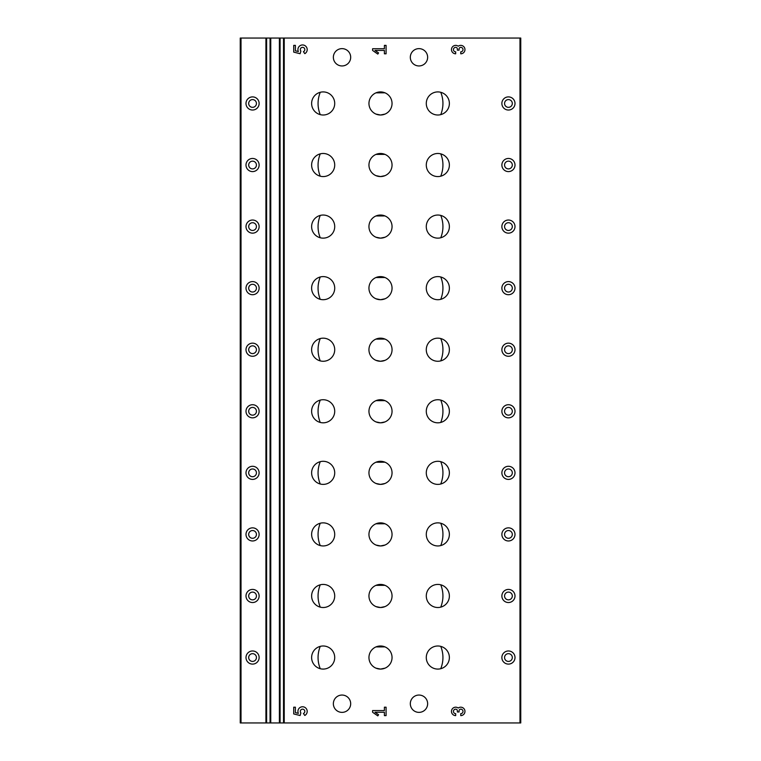 <?xml version="1.0" encoding="UTF-8"?>
<svg xmlns="http://www.w3.org/2000/svg" width="761" height="761" viewBox="0 0 761 761"><rect width="100%" height="100%" fill="white"/><g stroke="black" fill="none" stroke-linecap="round" stroke-linejoin="round"><path stroke-width="1.14" d="M460.747 715.616A4.214 4.214 0 0 0 464.743 710.07A4.214 4.214 0 0 0 458.217 708.034A4.214 4.214 0 0 0 451.692 710.07A4.214 4.214 0 0 0 455.687 715.616L455.687 713.656A2.245 2.245 0 0 1 453.442 711.411A2.245 2.245 0 0 1 455.687 709.157A1.684 1.684 0 0 1 457.371 710.841L457.371 711.973L459.064 711.973L459.064 710.841A1.684 1.684 0 0 1 460.747 709.157A2.245 2.245 0 0 1 462.992 711.411A2.245 2.245 0 0 1 460.747 713.656L460.747 715.616M304.8 715.473A4.633 4.633 0 0 0 306.673 709.271A4.633 4.633 0 0 0 300.519 707.245A4.633 4.633 0 0 0 298.36 713.361L295.401 712.619L295.401 707.197L293.717 707.197L293.717 713.932L300.1 715.53L300.88 712.895A2.245 2.245 0 0 1 301.28 709.566A2.245 2.245 0 0 1 304.543 710.336A2.245 2.245 0 0 1 303.411 713.495L304.8 715.473M460.747 53.803A4.214 4.214 0 0 0 464.743 48.257A4.214 4.214 0 0 0 458.217 46.221A4.214 4.214 0 0 0 451.692 48.257A4.214 4.214 0 0 0 455.687 53.803L455.687 51.843A2.245 2.245 0 0 1 453.442 49.589A2.245 2.245 0 0 1 455.687 47.344A1.684 1.684 0 0 1 457.371 49.027L457.371 50.159L459.064 50.159L459.064 49.027A1.684 1.684 0 0 1 460.747 47.344A2.245 2.245 0 0 1 462.992 49.589A2.245 2.245 0 0 1 460.747 51.843L460.747 53.803M304.8 53.66A4.633 4.633 0 0 0 306.673 47.458A4.633 4.633 0 0 0 300.519 45.432A4.633 4.633 0 0 0 298.36 51.548L295.401 50.806L295.401 45.384L293.717 45.384L293.717 52.119L300.1 53.717L300.88 51.082A2.245 2.245 0 0 1 301.28 47.753A2.245 2.245 0 0 1 304.543 48.523A2.245 2.245 0 0 1 303.411 51.672L304.8 53.66M418.978 712.372A8.656 8.656 0 0 1 411.482 699.378A8.656 8.656 0 0 1 426.474 699.378A8.656 8.656 0 0 1 418.978 712.372M342.022 712.372A8.656 8.656 0 0 1 334.526 699.378A8.656 8.656 0 0 1 349.518 699.378A8.656 8.656 0 0 1 342.022 712.372M418.978 65.95A8.656 8.656 0 0 1 411.482 52.956A8.656 8.656 0 0 1 426.474 52.956A8.656 8.656 0 0 1 418.978 65.95M342.022 65.95A8.656 8.656 0 0 1 334.526 52.956A8.656 8.656 0 0 1 349.518 52.956A8.656 8.656 0 0 1 342.022 65.95M508.434 110.031A6.564 6.564 0 0 1 502.755 100.176A6.564 6.564 0 0 1 514.122 100.176A6.564 6.564 0 0 1 508.434 110.031M508.434 171.596A6.564 6.564 0 0 1 502.755 161.741A6.564 6.564 0 0 1 514.122 161.741A6.564 6.564 0 0 1 508.434 171.596M508.434 233.151A6.564 6.564 0 0 1 502.755 223.306A6.564 6.564 0 0 1 514.122 223.306A6.564 6.564 0 0 1 508.434 233.151M508.434 294.716A6.564 6.564 0 0 1 502.755 284.871A6.564 6.564 0 0 1 514.122 284.871A6.564 6.564 0 0 1 508.434 294.716M508.434 356.281A6.564 6.564 0 0 1 502.755 346.436A6.564 6.564 0 0 1 514.122 346.436A6.564 6.564 0 0 1 508.434 356.281M508.434 417.846A6.564 6.564 0 0 1 502.755 408.001A6.564 6.564 0 0 1 514.122 408.001A6.564 6.564 0 0 1 508.434 417.846M508.434 479.411A6.564 6.564 0 0 1 502.755 469.566A6.564 6.564 0 0 1 514.122 469.566A6.564 6.564 0 0 1 508.434 479.411M508.434 540.976A6.564 6.564 0 0 1 502.755 531.13A6.564 6.564 0 0 1 514.122 531.13A6.564 6.564 0 0 1 508.434 540.976M508.434 602.541A6.564 6.564 0 0 1 502.755 592.695A6.564 6.564 0 0 1 514.122 592.695A6.564 6.564 0 0 1 508.434 602.541M508.434 664.106A6.564 6.564 0 0 1 502.755 654.251A6.564 6.564 0 0 1 514.122 654.251A6.564 6.564 0 0 1 508.434 664.106M384.999 606.603L380.5 607.516A11.539 11.539 0 0 1 370.502 590.203A11.539 11.539 0 0 1 390.498 590.203A11.539 11.539 0 0 1 380.5 607.516L376.01 606.612M323.168 607.516A11.539 11.539 0 0 1 313.171 590.203A11.539 11.539 0 0 1 333.166 590.203A11.539 11.539 0 0 1 323.168 607.516M437.832 545.951A11.539 11.539 0 0 1 427.834 528.638A11.539 11.539 0 0 1 447.829 528.638A11.539 11.539 0 0 1 437.832 545.951M384.999 545.038L380.5 545.951A11.539 11.539 0 0 1 370.502 528.638A11.539 11.539 0 0 1 390.498 528.638A11.539 11.539 0 0 1 380.5 545.951L376.01 545.047M323.168 484.386A11.539 11.539 0 0 1 313.171 467.073A11.539 11.539 0 0 1 333.166 467.073A11.539 11.539 0 0 1 323.168 484.386M384.999 483.482L380.5 484.386A11.539 11.539 0 0 1 370.502 467.073A11.539 11.539 0 0 1 390.498 467.073A11.539 11.539 0 0 1 380.5 484.386L376.01 483.482M437.832 484.386A11.539 11.539 0 0 1 427.834 467.073A11.539 11.539 0 0 1 447.829 467.073A11.539 11.539 0 0 1 437.832 484.386M323.168 545.951A11.539 11.539 0 0 1 313.171 528.638A11.539 11.539 0 0 1 333.166 528.638A11.539 11.539 0 0 1 323.168 545.951M437.832 669.081A11.539 11.539 0 0 1 427.834 651.768A11.539 11.539 0 0 1 447.829 651.768A11.539 11.539 0 0 1 437.832 669.081M384.999 668.168L380.5 669.081A11.539 11.539 0 0 1 370.502 651.768A11.539 11.539 0 0 1 390.498 651.768A11.539 11.539 0 0 1 380.5 669.081L376.01 668.168M323.168 669.081A11.539 11.539 0 0 1 313.171 651.768A11.539 11.539 0 0 1 333.166 651.768A11.539 11.539 0 0 1 323.168 669.081M437.832 607.516A11.539 11.539 0 0 1 427.834 590.203A11.539 11.539 0 0 1 447.829 590.203A11.539 11.539 0 0 1 437.832 607.516M437.832 176.571A11.539 11.539 0 0 1 427.834 159.258A11.539 11.539 0 0 1 447.829 159.258A11.539 11.539 0 0 1 437.832 176.571M384.999 175.658L380.5 176.571A11.539 11.539 0 0 1 370.502 159.258A11.539 11.539 0 0 1 390.498 159.258A11.539 11.539 0 0 1 380.5 176.571L376.01 175.658M323.168 176.571A11.539 11.539 0 0 1 313.171 159.258A11.539 11.539 0 0 1 333.166 159.258A11.539 11.539 0 0 1 323.168 176.571M437.832 115.006A11.539 11.539 0 0 1 427.834 97.693A11.539 11.539 0 0 1 447.829 97.693A11.539 11.539 0 0 1 437.832 115.006M323.168 299.701A11.539 11.539 0 0 1 313.171 282.379A11.539 11.539 0 0 1 333.166 282.379A11.539 11.539 0 0 1 323.168 299.701M437.832 238.136A11.539 11.539 0 0 1 427.834 220.814A11.539 11.539 0 0 1 447.829 220.814A11.539 11.539 0 0 1 437.832 238.136M384.999 237.223L380.5 238.136A11.539 11.539 0 0 1 370.502 220.814A11.539 11.539 0 0 1 390.498 220.814A11.539 11.539 0 0 1 380.5 238.136L376.01 237.223M323.168 238.136A11.539 11.539 0 0 1 313.171 220.814A11.539 11.539 0 0 1 333.166 220.814A11.539 11.539 0 0 1 323.168 238.136M437.832 361.266A11.539 11.539 0 0 1 427.834 343.943A11.539 11.539 0 0 1 447.829 343.943A11.539 11.539 0 0 1 437.832 361.266M323.168 422.821A11.539 11.539 0 0 1 313.171 405.508A11.539 11.539 0 0 1 333.166 405.508A11.539 11.539 0 0 1 323.168 422.821M384.999 421.917L380.5 422.821A11.539 11.539 0 0 1 370.502 405.508A11.539 11.539 0 0 1 390.498 405.508A11.539 11.539 0 0 1 380.5 422.821L376.01 421.917M437.832 422.821A11.539 11.539 0 0 1 427.834 405.508A11.539 11.539 0 0 1 447.829 405.508A11.539 11.539 0 0 1 437.832 422.821M384.999 360.353L380.5 361.266A11.539 11.539 0 0 1 370.502 343.943A11.539 11.539 0 0 1 390.498 343.943A11.539 11.539 0 0 1 380.5 361.266L376.01 360.353M323.168 361.266A11.539 11.539 0 0 1 313.171 343.943A11.539 11.539 0 0 1 333.166 343.943A11.539 11.539 0 0 1 323.168 361.266M437.832 299.701A11.539 11.539 0 0 1 427.834 282.379A11.539 11.539 0 0 1 447.829 282.379A11.539 11.539 0 0 1 437.832 299.701M384.999 298.788L380.5 299.701A11.539 11.539 0 0 1 370.502 282.379A11.539 11.539 0 0 1 390.498 282.379A11.539 11.539 0 0 1 380.5 299.701L376.01 298.788M384.999 114.093L380.5 115.006A11.539 11.539 0 0 1 370.502 97.693A11.539 11.539 0 0 1 390.498 97.693A11.539 11.539 0 0 1 380.5 115.006L376.01 114.093M323.168 115.006A11.539 11.539 0 0 1 313.171 97.693A11.539 11.539 0 0 1 333.166 97.693A11.539 11.539 0 0 1 323.168 115.006M241.018 722.95L241.018 38.05L240.248 38.05L240.248 722.95L280.086 722.95L280.086 38.05L520.752 38.05L520.752 722.95L519.982 722.95L519.982 38.05M280.086 722.95L519.982 722.95M384.391 45.384L386.084 45.384L386.084 53.803L384.391 53.803L384.391 50.435L375.002 50.435L378.578 52.937L377.789 54.069L372.595 50.435L372.595 48.752L384.391 48.752L384.391 45.384M384.391 707.197L386.084 707.197L386.084 715.616L384.391 715.616L384.391 712.248L375.002 712.248L378.578 714.75L377.789 715.882L372.595 712.248L372.595 710.565L384.391 710.565L384.391 707.197M320.238 461.68C317.337 469.176 317.337 476.614 320.238 484.015M320.238 646.374C317.337 653.87 317.337 661.309 320.238 668.7M320.238 276.985C317.337 284.481 317.337 291.929 320.238 299.32M320.238 400.115C317.337 407.611 317.337 415.059 320.238 422.45M320.238 92.3C317.337 99.786 317.337 107.234 320.238 114.626M320.238 338.55C317.337 346.046 317.337 353.494 320.238 360.885M320.238 215.42C317.337 222.916 317.337 230.364 320.238 237.755M320.238 153.855C317.337 161.351 317.337 168.799 320.238 176.191M320.238 523.245C317.337 530.74 317.337 538.179 320.238 545.58M320.238 584.809C317.337 592.305 317.337 599.744 320.238 607.145M440.762 668.7C443.663 661.214 443.663 653.766 440.762 646.374M440.762 607.145C443.663 599.649 443.663 592.201 440.762 584.809M440.762 545.58C443.663 538.084 443.663 530.636 440.762 523.245M440.762 484.015C443.663 476.519 443.663 469.071 440.762 461.68M440.762 422.45C443.663 414.954 443.663 407.506 440.762 400.115M440.762 360.885C443.663 353.389 443.663 345.941 440.762 338.55M440.762 299.32C443.663 291.824 443.663 284.386 440.762 276.985M440.762 237.755C443.663 230.26 443.663 222.821 440.762 215.42M440.762 176.191C443.663 168.695 443.663 161.256 440.762 153.855M440.762 114.626C443.663 107.13 443.663 99.691 440.762 92.3M375.982 523.787L384.961 523.768M375.982 646.917L384.961 646.888M375.982 215.972L384.961 215.943M375.982 339.102L384.961 339.073M375.982 92.842L384.961 92.813M375.982 277.537L384.961 277.508M375.982 400.657L384.961 400.638M375.982 154.407L384.961 154.378M375.982 462.222L384.961 462.203M375.982 585.352L384.961 585.333M252.566 171.596A6.564 6.564 0 0 1 246.878 161.741A6.564 6.564 0 0 1 258.245 161.741A6.564 6.564 0 0 1 252.566 171.596M252.566 233.151A6.564 6.564 0 0 1 246.878 223.306A6.564 6.564 0 0 1 258.245 223.306A6.564 6.564 0 0 1 252.566 233.151M252.566 294.716A6.564 6.564 0 0 1 246.878 284.871A6.564 6.564 0 0 1 258.245 284.871A6.564 6.564 0 0 1 252.566 294.716M252.566 356.281A6.564 6.564 0 0 1 246.878 346.436A6.564 6.564 0 0 1 258.245 346.436A6.564 6.564 0 0 1 252.566 356.281M252.566 417.846A6.564 6.564 0 0 1 246.878 408.001A6.564 6.564 0 0 1 258.245 408.001A6.564 6.564 0 0 1 252.566 417.846M252.566 479.411A6.564 6.564 0 0 1 246.878 469.566A6.564 6.564 0 0 1 258.245 469.566A6.564 6.564 0 0 1 252.566 479.411M252.566 540.976A6.564 6.564 0 0 1 246.878 531.13A6.564 6.564 0 0 1 258.245 531.13A6.564 6.564 0 0 1 252.566 540.976M252.566 602.541A6.564 6.564 0 0 1 246.878 592.695A6.564 6.564 0 0 1 258.245 592.695A6.564 6.564 0 0 1 252.566 602.541M252.566 664.106A6.564 6.564 0 0 1 246.878 654.251A6.564 6.564 0 0 1 258.245 654.251A6.564 6.564 0 0 1 252.566 664.106M252.566 110.031A6.564 6.564 0 0 1 246.878 100.176A6.564 6.564 0 0 1 258.245 100.176A6.564 6.564 0 0 1 252.566 110.031M241.018 38.05L280.086 38.05M252.566 107.339A3.872 3.872 0 0 1 249.208 101.527A3.872 3.872 0 0 1 255.915 101.527A3.872 3.872 0 0 1 252.566 107.339M508.434 661.414A3.872 3.872 0 0 1 505.085 655.602A3.872 3.872 0 0 1 511.792 655.602A3.872 3.872 0 0 1 508.434 661.414M508.434 599.849A3.872 3.872 0 0 1 505.085 594.037A3.872 3.872 0 0 1 511.792 594.037A3.872 3.872 0 0 1 508.434 599.849M508.434 538.284A3.872 3.872 0 0 1 505.085 532.472A3.872 3.872 0 0 1 511.792 532.472A3.872 3.872 0 0 1 508.434 538.284M508.434 476.719A3.872 3.872 0 0 1 505.085 470.907A3.872 3.872 0 0 1 511.792 470.907A3.872 3.872 0 0 1 508.434 476.719M508.434 415.154A3.872 3.872 0 0 1 505.085 409.342A3.872 3.872 0 0 1 511.792 409.342A3.872 3.872 0 0 1 508.434 415.154M508.434 353.589A3.872 3.872 0 0 1 505.085 347.777A3.872 3.872 0 0 1 511.792 347.777A3.872 3.872 0 0 1 508.434 353.589M508.434 292.024A3.872 3.872 0 0 1 505.085 286.222A3.872 3.872 0 0 1 511.792 286.222A3.872 3.872 0 0 1 508.434 292.024M508.434 230.459A3.872 3.872 0 0 1 505.085 224.657A3.872 3.872 0 0 1 511.792 224.657A3.872 3.872 0 0 1 508.434 230.459M508.434 168.894A3.872 3.872 0 0 1 505.085 163.092A3.872 3.872 0 0 1 511.792 163.092A3.872 3.872 0 0 1 508.434 168.894M508.434 107.339A3.872 3.872 0 0 1 505.085 101.527A3.872 3.872 0 0 1 511.792 101.527A3.872 3.872 0 0 1 508.434 107.339M252.566 661.414A3.872 3.872 0 0 1 249.208 655.602A3.872 3.872 0 0 1 255.915 655.602A3.872 3.872 0 0 1 252.566 661.414M252.566 599.849A3.872 3.872 0 0 1 249.208 594.037A3.872 3.872 0 0 1 255.915 594.037A3.872 3.872 0 0 1 252.566 599.849M252.566 538.284A3.872 3.872 0 0 1 249.208 532.472A3.872 3.872 0 0 1 255.915 532.472A3.872 3.872 0 0 1 252.566 538.284M252.566 476.719A3.872 3.872 0 0 1 249.208 470.907A3.872 3.872 0 0 1 255.915 470.907A3.872 3.872 0 0 1 252.566 476.719M252.566 415.154A3.872 3.872 0 0 1 249.208 409.342A3.872 3.872 0 0 1 255.915 409.342A3.872 3.872 0 0 1 252.566 415.154M252.566 353.589A3.872 3.872 0 0 1 249.208 347.777A3.872 3.872 0 0 1 255.915 347.777A3.872 3.872 0 0 1 252.566 353.589M252.566 292.024A3.872 3.872 0 0 1 249.208 286.222A3.872 3.872 0 0 1 255.915 286.222A3.872 3.872 0 0 1 252.566 292.024M252.566 230.459A3.872 3.872 0 0 1 249.208 224.657A3.872 3.872 0 0 1 255.915 224.657A3.872 3.872 0 0 1 252.566 230.459M252.566 168.894A3.872 3.872 0 0 1 249.208 163.092A3.872 3.872 0 0 1 255.915 163.092A3.872 3.872 0 0 1 252.566 168.894M284.224 722.95L284.224 38.05M265.922 722.95L265.922 38.05M266.616 722.95L266.616 38.05M270.06 722.95L270.06 38.05M270.754 722.95L270.754 38.05M279.382 722.95L279.382 38.05M283.52 722.95L283.52 38.05"/></g></svg>
